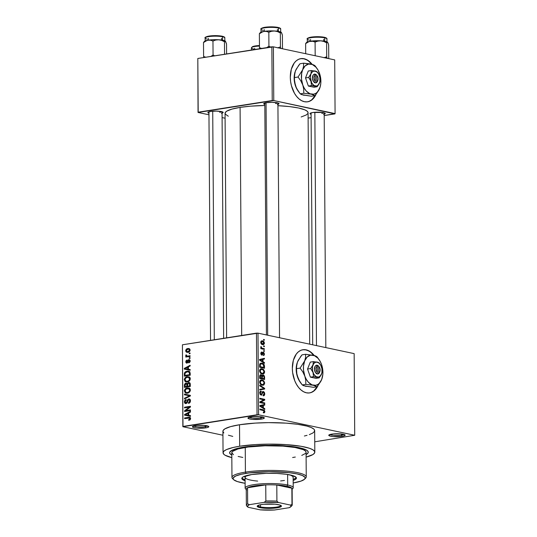 <?xml version="1.0" encoding="UTF-8"?>
<svg xmlns="http://www.w3.org/2000/svg" width="537" height="537" viewBox="0 0 537 537"><rect width="100%" height="100%" fill="white"/><g stroke="black" fill="none" stroke-linecap="round" stroke-linejoin="round"><path stroke-width="0.81" d="M205.127 426.64A7.102 1.289 179.6 0 0 207.537 425.908A7.102 1.289 -0.4 0 1 205.127 426.64L205.121 425.479L205.127 426.64A7.102 1.289 -0.4 0 1 193.669 426.009A7.102 1.289 179.6 0 0 205.127 426.64L205.832 427.861L205.127 426.64M195.381 425.64A8.196 1.49 -0.4 0 1 208.658 426.418A8.196 1.49 -0.4 0 1 205.832 427.861L207.853 427.398L208.759 426.546L204.436 425.411L196.717 425.465L192.454 426.667L193.401 427.512L196.777 428.096L205.832 427.861A8.196 1.49 -0.4 0 1 196.455 428.063A8.196 1.49 -0.4 0 1 192.555 426.532A8.196 1.49 -0.4 0 1 195.381 425.64M260.66 417.9A7.102 1.289 179.6 0 0 263.063 417.168A7.102 1.289 -0.4 0 1 260.66 417.9L260.653 416.739L260.66 417.9A7.102 1.289 -0.4 0 1 249.202 417.262A7.102 1.289 179.6 0 0 260.66 417.9L261.365 419.122L260.66 417.9M250.913 416.9A8.196 1.49 -0.4 0 1 264.191 417.679A8.196 1.49 -0.4 0 1 261.365 419.122L263.378 418.659L264.291 417.806L259.968 416.665L252.242 416.725L247.98 417.927L248.933 418.766L252.309 419.357L261.365 419.122A8.196 1.49 -0.4 0 1 251.981 419.323A8.196 1.49 -0.4 0 1 248.087 417.793A8.196 1.49 -0.4 0 1 250.913 416.9M341.485 435.111A7.102 1.289 179.6 0 0 343.888 434.379A7.102 1.289 -0.4 0 1 341.485 435.111L341.472 433.95L341.485 435.111A7.102 1.289 -0.4 0 1 330.02 434.473A7.102 1.289 179.6 0 0 341.485 435.111L342.19 436.333L341.485 435.111M331.738 434.111A8.196 1.49 -0.4 0 1 345.009 434.889A8.196 1.49 -0.4 0 1 342.19 436.333L344.814 435.594L345.11 435.017L340.794 433.876L333.068 433.936L328.805 435.138L329.752 435.977L333.128 436.568L342.19 436.333A8.196 1.49 -0.4 0 1 332.806 436.534A8.196 1.49 -0.4 0 1 328.906 435.004A8.196 1.49 -0.4 0 1 331.738 434.111M309.097 61.56L311.661 64.239A21.849 13.68 81.1 0 0 300.666 58.667M290.302 77.254A21.849 13.68 -98.9 0 1 300.841 58.634A21.849 13.68 -98.9 0 1 312.138 64.359L309.433 61.507L306.808 59.728L304.09 58.734L301.371 58.567L298.767 59.238L296.37 60.708L294.276 62.93L291.309 69.253L290.302 77.254L290.598 81.496L291.423 85.698L294.491 93.31L296.619 96.432L299.042 98.929L301.666 100.708L304.392 101.701L307.104 101.869L309.708 101.204L312.104 99.728L314.199 97.506L315.944 94.552A21.849 13.68 -98.9 0 1 307.634 101.802A21.849 13.68 -98.9 0 1 290.302 77.254M311.131 352.661L313.695 355.34A21.849 13.68 81.1 0 0 302.7 349.762L305.781 349.889L308.507 350.883M292.336 368.348A21.849 13.68 -98.9 0 1 302.875 349.735A21.849 13.68 -98.9 0 1 314.172 355.46L311.467 352.608L308.842 350.829L306.124 349.835L303.405 349.668L300.801 350.332L298.404 351.809L296.31 354.031L293.336 360.354L292.336 368.348L292.631 372.597L294.766 380.787L296.525 384.411L298.653 387.533L301.076 390.03L303.7 391.809L306.419 392.802L309.137 392.97L311.742 392.305L314.138 390.829L316.233 388.607L317.971 385.653A21.849 13.68 -98.9 0 1 309.668 392.903A21.849 13.68 -98.9 0 1 292.336 368.348M321.804 113.381A6.551 1.195 179.6 0 0 323.972 112.743A6.551 1.195 -0.4 0 1 321.804 113.381M323.563 114.401L325.234 113.367L322.455 112.448L312.756 112.522A7.646 1.389 -0.4 0 1 325.14 113.253A7.646 1.389 -0.4 0 1 324.187 114.233M219.673 112.32A6.551 1.195 179.6 0 0 221.841 111.683A6.551 1.195 -0.4 0 1 219.673 112.32M221.432 113.341L223.11 112.314L221.392 111.575L216.216 111.112L210.625 111.468A7.646 1.389 -0.4 0 1 223.016 112.193A7.646 1.389 -0.4 0 1 222.056 113.173M275.541 103.527A6.551 1.195 179.6 0 0 277.71 102.889A6.551 1.195 -0.4 0 1 275.541 103.527M277.3 104.547L278.972 103.513L277.253 102.782L272.084 102.319L266.486 102.674A7.646 1.389 -0.4 0 1 278.878 103.399A7.646 1.389 -0.4 0 1 277.924 104.379M263.331 344.694L264.392 343.143L263.996 341.787L262.506 340.841L261.083 341.196L260.767 342.841L261.774 344.351L263.633 344.606L264.358 343.606L264.392 343.143L263.875 343.224L264.392 343.143C264.15 341.693 263.526 340.928 262.506 340.841L261.801 340.8L260.72 342.364C260.955 343.794 261.573 344.559 262.573 344.653L263.325 344.7M243.852 447.126A39.329 7.156 -0.4 0 1 307.573 450.879A39.329 7.156 -0.4 0 1 306.09 454.564L308.09 452.879L308.057 451.476L306.52 450.107L301.539 448.247L287.322 446.019L268.762 445.314L250.242 446.301L236.139 448.744L232.534 450.006L229.782 452.067L229.816 453.47L231.809 455.081A39.329 7.156 -0.4 0 1 230.279 451.416A39.329 7.156 -0.4 0 1 243.852 447.126M309.346 434.614L312.749 433.077L314.467 431.459L314.427 429.822L313.742 429.016L311.098 427.472L306.822 426.063L297.733 424.317L286.154 423.143L268.581 422.639L255.27 423.102L239.522 424.754A45.88 8.35 179.6 0 0 222.902 431.305L223.056 452.792A45.88 8.35 -0.4 0 1 239.67 446.24L239.522 424.754L230.521 426.64L224.822 428.895L223.103 430.513L222.902 431.332L223.828 432.956M314.816 452.147A45.88 8.35 -0.4 0 1 306.11 457.115L312.896 454.564L314.615 452.946L314.575 451.308L312.782 449.717L309.305 448.227L301.23 446.321L286.302 444.629L268.735 444.126L255.424 444.582L239.67 446.24A45.88 8.35 -0.4 0 1 288.436 444.784A45.88 8.35 -0.4 0 1 314.816 452.147L314.669 430.667A45.88 8.35 179.6 0 0 288.282 423.297A45.88 8.35 179.6 0 0 239.522 424.754L239.67 446.24L233.34 447.442L226.466 449.597L223.895 451.181L223.056 452.819L223.976 454.436L225.09 455.222L231.83 457.631A45.88 8.35 -0.4 0 1 223.056 452.792M228.285 116.214L225.272 114.086L225.238 112.602L226.789 111.139L231.95 109.098L240.086 107.393A41.51 7.552 179.6 0 1 264.822 105.5L250.511 106.178L240.086 107.393L241.684 335.464L240.086 107.393A41.51 7.552 179.6 0 0 225.057 113.32L226.621 337.833M222.929 435.245L182.849 426.707L182.426 344.794L182.996 426.432L257.035 414.772L256.464 333.135L182.426 344.794L258.002 333.155L354.151 353.628L354.722 435.265L258.572 414.792L258.002 333.155L354.151 353.628L354.722 435.265L314.742 441.817L354.722 435.265L258.572 414.792L258.002 333.155L256.464 333.135L257.035 414.772L258.572 414.792L182.849 426.707L182.426 344.794L182.849 426.707L222.929 435.245M264.372 348.748L261.808 348.07L260.942 346.553L260.774 347.332L261.391 348.11L260.821 347.989L260.828 348.674L264.379 349.426L264.372 348.748L262.526 349.037L264.372 348.748L261.808 348.07L260.942 346.553L260.754 347.164L261.391 348.11L260.821 347.989L260.828 348.674L264.379 349.426L264.372 348.748M263.311 352.225L262.7 352.319L263.311 352.225L261.741 354.427L261.069 354.534L261.741 354.427L261.304 353.453L260.801 353.534L261.868 352.695L261.801 352.003L260.801 353.366L261.821 355.125L262.895 353.668L262.177 353.776L262.895 353.668L263.09 353.037L262.318 353.158L263.405 352.93L263.962 353.964L263.345 355.548L264.473 354.125L263.754 352.413L262.653 352.359L261.741 354.427L261.304 353.453L261.801 352.003L261.405 352.044L260.814 353.682L261.425 354.944L262.231 355.091L263.486 352.95L263.962 354.071L263.345 355.548L263.969 355.4L264.473 354.125L263.949 354.205L264.473 354.125L262.969 352.212M264.493 366.274L264.17 364.683L262.855 363.442L260.962 363.106L259.861 363.844L259.633 367.234L264.506 368.275L264.493 366.274L263.922 366.362L264.493 366.274C264.224 364.314 263.399 363.274 262.009 363.16L260.989 363.106L259.7 364.261L259.633 367.234L264.506 368.275L264.493 366.274M263.123 375.001L261.485 375.752L261.935 375.678L260.908 374.725L260.25 374.826L260.908 374.725L259.693 376.343L259.707 378.464L264.587 379.505L264.493 376.518L263.942 375.45L262.774 374.967L261.935 375.678L261.344 374.913L260.425 374.745L259.754 375.611L259.707 378.464L264.587 379.505L264.573 377.39L264.003 377.477L264.573 377.39C264.519 376.007 264.043 375.209 263.123 375.001L262.667 374.98M264.647 388.358L259.754 385.17L259.76 385.888L264.083 388.613L259.787 389.305L259.787 390.016L264.654 389.023L264.647 388.358L263.855 388.486L264.647 388.358L259.754 385.17L259.76 385.888L264.083 388.613L259.787 389.305L259.787 390.016L264.654 389.023L264.647 388.358M264.748 402.945L260.848 402.112L264.728 400.065L264.721 399.327L259.848 398.293L259.854 398.971L263.761 399.803L259.874 401.857L259.874 402.589L264.754 403.623L264.748 402.945L262.908 403.233L264.748 402.945L260.848 402.112L264.728 400.065L264.721 399.327L259.848 398.293L259.854 398.971L263.761 399.803L259.874 401.857L259.874 402.589L264.754 403.623L264.748 402.945M264.533 412.631L264.862 411.423L264.305 410.208L259.921 409.033L259.928 409.718L264.076 410.798L264.244 411.819L263.298 412.087L263.365 412.785L264.533 412.631L263.439 412.805L264.533 412.631L264.875 411.631L263.231 409.738L259.921 409.033L259.928 409.718L263.929 410.664L264.305 411.476L263.298 412.087L263.365 412.785L264.083 412.825M264.788 408.67L263.331 407.771L263.311 405.401L264.761 405.12L264.761 404.408L259.895 405.549L259.901 406.267L264.795 409.389L264.788 408.67L263.889 408.811L264.788 408.67L263.331 407.771L263.311 405.401L264.761 405.12L264.761 404.408L259.895 405.549L259.901 406.267L264.795 409.389L264.788 408.67M263.318 391.426L262.163 392.211L261.606 394.353L260.257 394.594L261.11 394.46L260.317 393.01L259.754 393.104L261.257 391.862L261.19 391.164L260.378 391.292L261.19 391.164C260.304 391.023 259.821 391.601 259.747 392.916L261.096 395.145L263.331 392.111L264.177 393.675L263.049 395.071L263.117 395.769C264.11 395.95 264.654 395.313 264.748 393.856L264.345 392.218L262.969 391.406L262.251 391.997L261.64 394.312L260.787 394.312L260.344 392.601L261.257 391.862L261.19 391.164L260.64 391.178L259.794 392.292L260.136 394.427L261.573 395.131L262.801 392.312L263.419 392.131L264.177 393.843L263.855 394.802L263.049 395.071L263.117 395.769L264.271 395.44L264.748 393.856L264.17 393.95L264.748 393.856L262.942 391.406M263.922 384.928L264.66 382.834L263.365 380.491L260.861 380.008L259.908 380.887L259.673 382.23L260.579 384.364L262.043 385.197L263.539 385.157L262.116 385.217L263.922 384.928L264.674 383.129L263.915 381.015L261.197 379.921L259.673 382.062C260.009 384.042 260.875 385.103 262.257 385.251L263.922 384.928M263.842 373.698L264.486 372.752L264.546 371.302L263.284 369.261L260.781 368.778L259.827 369.657L259.593 370.832L260.505 373.134L261.962 373.967L263.459 373.927L262.036 373.987L263.842 373.698L264.593 371.899L263.835 369.785L261.116 368.691L259.593 370.832C259.935 372.812 260.794 373.873 262.177 374.021L263.842 373.698M264.466 362.576L263.009 361.676L262.989 359.313L264.446 359.031L264.439 358.313L259.572 359.461L259.579 360.179L264.473 363.294L264.466 362.576L263.566 362.717L264.466 362.576L263.009 361.676L262.989 359.313L264.446 359.031L264.439 358.313L259.572 359.461L259.579 360.179L264.473 363.294L264.466 362.576M264.385 350.695L263.687 350.547L263.694 351.232L264.392 351.379L264.385 350.695L263.687 350.809L264.385 350.695L263.687 350.547L263.694 351.232L264.392 351.379L264.385 350.695M264.352 346.009L263.654 345.862L263.66 346.546L264.358 346.694L264.352 346.009L263.654 345.862L263.66 346.546L264.358 346.694L264.352 346.009M264.305 339.565L263.613 339.418L263.613 340.102L264.311 340.25L264.305 339.565L263.613 339.418L263.613 340.102L264.311 340.25L264.305 339.565M189.219 353.104L190.058 352.977L190.064 353.655L189.225 353.789L189.219 353.104L189.225 353.789L190.064 353.655L190.058 352.977L189.219 353.104L190.064 353.286L189.219 353.104M186.983 356.065L189.178 356.534L186.983 356.065L186.554 354.991L185.936 354.897L186.547 355.024L185.936 354.897L185.715 355.581L186.54 355.756L185.715 355.581L186.48 356.273L188.326 356.669L185.795 356.38L187.641 356.776L185.795 356.38L185.802 357.065L190.085 356.393L190.078 355.709L187.856 356.058L189.709 356.454L187.856 356.058L190.078 355.709L190.085 356.393L185.802 357.065L185.795 356.38L186.48 356.273L185.735 355.742L185.936 354.897L186.554 354.991L186.769 355.997L189.742 356.655M189.252 357.796L190.091 357.662L190.098 358.347L189.259 358.474L189.252 357.796L189.259 358.474L190.098 358.347L190.091 357.662L189.252 357.796M186.896 362.468L187.775 362.656L186.896 362.468L186.373 361.663L186.97 360.012L185.755 361.784L186.386 361.918L185.755 361.784L186.99 363.133L188.91 360.293L190.192 361.24L189.581 361.106L188.749 362.274L189.668 362.468L188.749 362.274L188.829 362.945L190.192 361.059L188.796 359.622L189.326 359.642L190.098 360.408L190.152 361.569L188.829 362.945L188.749 362.274L189.568 361.32L189.185 360.314L188.521 360.528L187.89 362.488L186.99 363.133L185.943 362.643L185.936 360.864L186.97 360.012L186.373 361.663L186.997 362.435L187.89 360.166L188.796 359.622L186.755 362.462L187.762 362.676M188.413 369.228L190.179 369.543L190.179 370.262L184.278 369.107L184.272 368.389L190.145 365.281L190.152 365.992L188.4 366.865L188.413 369.228L188.4 366.865L190.152 365.992L190.145 365.281L184.272 368.389L184.278 369.107L190.179 370.262L190.179 369.543L188.413 369.228M190.32 378.84L189.776 380.525L188.44 381.626L186.359 381.995L185.151 381.585L184.292 379.458L185.849 377.162L188.91 376.779L189.93 377.524L190.32 378.84L189.407 377.021L187.285 376.679C185.648 376.82 184.647 377.853 184.278 379.787L185.963 381.941L187.393 381.941L189.407 380.948L190.32 378.84M190.393 390.07L189.856 391.755L188.521 392.856L186.433 393.225L185.225 392.816L184.372 390.688L184.903 389.305L185.93 388.392L188.99 388.009L190.011 388.754L190.393 390.07L189.48 388.251L187.359 387.909C185.728 388.05 184.728 389.083 184.352 391.017L186.044 393.171L187.473 393.171L189.487 392.178L190.393 390.07M190.595 418.571L190.111 419.78L188.769 420.337L188.688 419.666L189.836 419.014L189.635 418.054L184.621 418.645L184.621 417.961L188.943 417.289L190.192 417.531L190.595 418.571L189.715 417.316L184.621 417.961L184.621 418.645L189.454 417.981L189.903 418.645L188.688 419.666L188.769 420.337L190.185 419.706L190.595 418.571M188.735 415.323L190.501 415.631L190.501 416.35L184.6 415.195L184.594 414.477L190.467 411.369L190.474 412.087L188.715 412.953L188.735 415.323L188.715 412.953L190.474 412.087L190.467 411.369L184.594 414.477L184.6 415.195L190.501 416.35L190.501 415.631L188.735 415.323M185.742 410.644L190.46 409.906L190.46 410.59L184.574 411.517L184.567 410.785L189.272 407.16L184.547 407.905L184.547 407.221L190.434 406.294L190.44 407.026L185.742 410.644L190.44 407.026L190.434 406.294L184.547 407.221L184.547 407.905L189.272 407.16L184.567 410.785L184.574 411.517L190.46 410.59L190.46 409.906L185.742 410.644L187.594 411.04L185.742 410.644M186.071 402.871L186.99 403.065L186.071 402.871L185.117 401.736L186.258 400.206L186.171 399.535C185.104 399.743 184.52 400.521 184.433 401.871L185.137 402.018L184.433 401.871C184.52 403.099 185.064 403.663 186.057 403.562L188.762 399.615L190.467 400.985L189.783 400.844L188.42 402.696L189.521 402.931L188.42 402.696L188.5 403.368C189.695 403.153 190.353 402.294 190.474 400.79C190.387 399.461 189.816 398.843 188.749 398.931L189.984 399.32L190.474 400.79L190.152 402.193L188.87 403.274L188.5 403.368L188.42 402.696L189.762 401.179L189.36 399.736L188.205 399.917L187.238 402.743L186.057 403.562L185.158 403.421L184.54 402.636L184.708 400.615L186.171 399.535L186.258 400.206L185.346 400.81L185.131 401.985L185.54 402.777L186.386 402.777L187.588 399.696L188.749 398.931L187.353 400.193L186.668 402.562L185.762 402.871L186.936 403.119M184.453 394.104L190.353 395.319L190.36 395.991L184.486 398.944L184.48 398.232L189.668 395.803L184.46 394.816L184.453 394.104L184.46 394.816L189.668 395.803L184.48 398.232L184.486 398.944L190.36 395.991L190.353 395.319L184.453 394.104M188.534 382.539L190.125 383.311L190.293 386.465L184.406 387.399L184.46 384.512L185.278 383.371L186.386 383.17L187.098 383.7L188.534 382.539L187.098 383.7L185.856 383.156L184.392 385.271L184.406 387.399L190.293 386.465L190.279 384.351C190.226 382.982 189.642 382.384 188.534 382.539L189.199 382.552M187.205 371.121L188.789 371.154L189.816 371.772L190.219 375.235L184.325 376.168L184.607 372.671L185.607 371.664L187.205 371.121L184.413 373.155L184.325 376.168L190.219 375.235L190.205 373.235L188.648 371.121L187.205 371.121L189.709 371.651L187.205 371.121M187.843 348.533L189.642 348.882L190.004 350.795L188.655 352.144L186.748 352.306L185.896 351.648L185.728 350.305L186.42 349.144L187.843 348.533C186.654 348.62 185.936 349.372 185.681 350.782L186.869 352.339L187.91 352.332C189.118 352.259 189.85 351.507 190.118 350.084L188.93 348.526L187.843 348.533L189.689 348.929L187.843 348.533M334.705 59.896L335.081 113.602L273.769 100.547L273.393 46.833L334.705 59.896L273.393 46.833L197.817 58.473L198.193 112.186L272.232 100.526L271.856 46.82L273.393 46.833L273.769 100.547L334.94 113.884L324.2 115.576L335.081 113.602L334.705 59.896M225.09 118.221L222.09 117.583L225.09 118.221M208.96 114.79L198.046 112.461L197.817 58.473L271.856 46.82L272.232 100.526L273.769 100.547L198.046 112.461L197.817 58.473L198.046 112.461L208.96 114.79M308.11 118.106L311.104 117.637L308.11 118.106M266.486 102.674L263.754 103.634L264.815 104.473A7.646 1.389 -0.4 0 1 263.848 103.507A7.646 1.389 -0.4 0 1 266.486 102.674M210.625 111.468L207.886 112.428L208.953 113.267A7.646 1.389 -0.4 0 1 207.987 112.3A7.646 1.389 -0.4 0 1 210.625 111.468M312.756 112.522L310.017 113.482L311.084 114.327A7.646 1.389 -0.4 0 1 310.111 113.354A7.646 1.389 -0.4 0 1 312.756 112.522M301.183 116.965L306.345 114.925L307.896 113.461M308.077 112.716L307.245 111.253L304.848 109.85L298.538 107.997L289.477 106.581L277.938 105.695A41.51 7.552 179.6 0 1 308.077 112.743L309.695 344.163M228.42 435.225L232.769 436.4M304.378 436.01L307.043 435.332M189.917 419.927L188.688 419.666L189.917 419.927M190.588 418.793L189.903 418.645L190.588 418.793M190.561 418.216L189.454 417.981L190.561 418.216M186.467 418.357L184.621 417.961L186.467 418.357M190.132 418.122L190.528 418.061L190.132 418.122M190.346 417.699L188.615 417.33L190.346 417.699M187.386 415.739L187.379 415.155L187.386 415.739M185.339 414.638L184.594 414.477L185.339 414.638M189.111 415.423L187.997 415.282L189.111 415.423M188.044 415.195L185.211 414.692L187.997 415.282L185.211 414.692L188.031 413.295L188.722 413.443L188.031 413.295L188.044 415.195L190.501 415.719L188.044 415.195L188.031 413.295L185.211 414.692L188.044 415.195M186.54 411.208L184.567 410.785L186.54 411.208M190.051 407.328L189.272 407.16L190.051 407.328M186.393 407.61L184.547 407.221L186.393 407.61M188.762 399.615L190.333 399.884M185.487 403.549L186.057 403.562M187.272 402.69L186.668 402.562L187.272 402.69M187.648 401.548L187.057 401.421L187.648 401.548M187.97 400.32L187.353 400.193L187.97 400.32M189.292 398.937L188.749 398.931M185.473 398.447L184.48 398.232L185.473 398.447M189.554 396.393L188.742 396.219L189.554 396.393M190.36 395.95L189.668 395.803L190.36 395.95M187.245 395.36L187.238 394.695L190.36 395.339L187.238 394.695L187.245 395.36M187.695 393.131L187.413 392.735M185.057 391.164L184.352 391.017L186.279 392.493L185.043 390.902L186.017 389.097L187.353 388.593L188.46 388.593L189.709 390.184L190.387 390.325L189.709 390.184C189.433 391.621 188.688 392.386 187.473 392.487L188.715 392.748L187.473 392.487L188.937 391.849L189.588 390.902L189.648 389.701L188.87 388.734L186.017 389.097L185.057 391.158M189.212 388.754L189.843 388.56M189.675 388.399L187.359 387.909L189.675 388.399M189.897 388.546L189.138 388.781M187.299 392.487L187.809 393.238M189.46 389.359L189.796 389.258M185.077 385.418L184.392 385.271L185.077 385.418M186.782 383.358L185.856 383.156L186.782 383.358M186.359 383.17L185.856 383.156M187.695 383.827L187.098 383.7L187.695 383.827M185.956 383.827L185.164 384.472L185.09 386.606L186.849 386.325L186.836 385.042L187.527 385.19L186.836 385.042L186.775 384.338L187.541 384.499L186.218 383.814L186.775 384.338L186.849 386.325L188.695 386.721L186.849 386.325L185.09 386.606L186.936 386.996L185.09 386.606L185.077 385.412L185.956 383.827L187.594 384.103M188.547 383.223L187.621 384.009L187.534 386.217L189.601 385.895L189.595 384.445L190.279 384.593L189.595 384.445L189.514 383.747L190.259 383.908L188.836 383.21L189.514 383.747L189.601 385.895L190.293 386.043L187.534 386.217L189.386 386.613L187.534 386.217L187.527 384.868L188.547 383.223L190.185 383.485M187.614 381.901L187.332 381.505M184.983 379.934L184.278 379.787L184.983 379.934M189.131 377.524L189.769 377.33M189.601 377.169L187.285 376.679L189.601 377.169M189.816 377.316L189.058 377.551M187.198 381.283L188.856 380.619L189.628 378.954L190.306 379.095L189.628 378.954L189.266 377.88L188.433 377.377L186.93 377.43L185.56 378.182L184.963 379.672L185.943 377.867L187.272 377.363L188.386 377.363L189.628 378.954C189.353 380.391 188.608 381.156 187.4 381.257L186.178 381.257L184.963 379.672L185.104 380.397L185.829 381.149L187.198 381.283L187.728 382.008M189.38 378.129L189.722 378.028M185.003 374.396L184.312 374.249L185.003 374.396M190.017 372.134L186.91 371.859L185.077 373.289L184.413 373.155L185.077 373.296L185.003 374.161L185.111 373.168L187.205 371.805L190.024 372.141L188.641 371.852L189.514 373.437L190.205 373.577L189.514 373.437L189.521 374.665L185.01 375.376L186.856 375.766L185.01 375.376L185.003 374.161L185.01 375.376L190.212 374.813L189.521 374.665L189.42 372.631L188.641 371.852M189.084 371.933L188.729 372.081M187.064 369.651L187.057 369.06L187.064 369.651M185.017 368.543L184.272 368.389L185.017 368.543M188.789 369.328L187.675 369.194L188.789 369.328M187.722 369.107L184.889 368.597L187.675 369.194L184.889 368.597L187.708 367.201L188.4 367.348L187.708 367.201L187.722 369.107L190.179 369.631L187.722 369.107L187.708 367.201L184.889 368.597L187.722 369.107M188.91 360.293L190.132 360.508M186.574 363.133L186.99 363.133M187.957 362.341L187.252 362.193L187.957 362.341M188.218 361.529L187.487 361.367L188.218 361.529M189.286 359.629L188.796 359.622M189.266 356.87L188.5 356.172M186.312 350.916L185.681 350.782L186.312 350.916M188.521 351.836L188.682 352.245M187.903 351.654L187.084 351.654L186.292 350.701L187.89 349.211L188.695 349.204L190.111 350.285L189.507 350.158L187.903 351.654L189.118 351.91L187.903 351.654L189.152 351.064L189.4 349.708L188.406 349.171L186.869 349.594L186.399 351.158L187.903 351.654M263.305 412.201L263.842 412.114L263.298 412.087M261.391 410.026L263.231 409.738L261.391 410.026M264.278 411.725L264.875 411.631L264.278 411.725M261.398 405.2L261.398 405.65L264.761 405.12L259.948 405.952L261.398 405.65L261.398 405.2M262.465 407.905L263.331 407.771L262.465 407.905M260.405 405.965L262.741 405.516L259.901 405.959L262.741 405.516L262.754 407.415L260.405 405.965L262.741 405.516L262.754 407.415L261.915 407.549L262.754 407.415L261.331 406.475L260.445 406.616L261.331 406.475L259.901 406.046L260.74 405.918M262.882 399.615L264.721 399.327L262.882 399.615M262.66 400.387L264.728 400.065L262.66 400.387M259.874 402.26L260.848 402.112L259.874 402.26M263.117 395.769L263.627 395.782M262.157 392.252L263.331 392.111M261.096 395.145L261.459 395.158M261.19 391.164L260.74 391.158M259.854 392.044L261.257 391.862M261.606 394.353L261.11 394.46M261.284 389.057L261.284 389.553L264.654 389.023L259.787 389.862L261.284 389.553L261.284 389.057M261.734 388.983L264.083 388.613L261.734 388.983M260.445 380.236L262.157 379.961L260.445 380.236M263.224 381.122L263.915 381.015L263.224 381.122M264.097 383.223L264.674 383.129L264.097 383.223M261.049 380.699L262.794 380.861L263.902 382.035L263.929 383.881L262.882 384.613L261.271 384.177L260.291 382.693L260.593 381.035L262.15 380.646C263.19 380.74 263.842 381.532 264.103 383.015L262.976 384.606L261.049 384.761L262.257 384.566C261.183 384.492 260.512 383.7 260.244 382.176L259.68 382.27L260.244 382.176L261.049 380.699L259.915 380.874L261.378 380.612L259.935 380.84M260.908 374.725L260.566 374.712M261.734 378.216L259.707 377.994L260.27 377.907L260.264 376.712L259.7 376.806L260.264 376.712L260.989 375.423L261.673 376.202L261.734 378.216L259.888 378.504L261.734 378.216L260.27 377.907L260.646 375.437L261.566 375.893L261.734 378.216M264.009 378.699L260.458 378.625L262.298 378.337L262.291 376.987L261.72 377.075L262.291 376.987L263.13 375.685L263.935 376.531L264.009 378.699L262.17 378.988L264.009 378.699L262.298 378.337L262.365 376.162L262.949 375.665L263.909 376.437L264.009 378.699M261.559 375.88L263.13 375.685M260.364 369.006L262.083 368.731L260.364 369.006M263.143 369.892L263.835 369.785L263.143 369.892M260.969 369.469L263.029 369.812L264.023 371.658L262.902 373.376L260.975 373.53L262.177 373.336L260.599 372.369L260.223 370.423L260.888 369.503L262.069 369.416C263.11 369.51 263.761 370.302 264.023 371.785L264.593 371.899L264.016 371.993L263.385 373.188L262.177 373.336C261.11 373.262 260.432 372.47 260.163 370.946L259.599 371.04L260.163 370.946L260.969 369.469L259.834 369.651L261.297 369.382L259.854 369.61M260.19 363.448L262.009 363.16L260.19 363.448M260.156 365.214L260.405 365.67M263.935 367.469L259.626 366.764L260.197 366.677L260.19 365.462L259.619 365.556L260.19 365.462L260.277 364.509L259.646 364.61L261.157 363.791L263.204 364.368L263.935 367.469L262.09 367.758L263.935 367.469L260.197 366.677L260.277 364.509L261.311 363.777L263.056 364.267L263.848 365.408L263.935 367.469M261.076 359.105L261.076 359.562L264.446 359.031L259.626 359.864L261.076 359.562L261.076 359.105M262.15 361.81L263.009 361.676L262.15 361.81M260.083 359.877L262.418 359.421L259.579 359.871L262.418 359.421L262.432 361.327L260.083 359.877L262.418 359.421L262.432 361.327L261.593 361.461L262.432 361.327L261.009 360.387L260.13 360.522L261.009 360.387L259.579 359.951L260.418 359.83M260.841 352.843L261.868 352.695M260.828 348.198L261.808 348.07L260.828 348.224M260.774 346.962L261.445 346.855L260.774 346.962M260.801 347.426L261.391 347.332L260.801 347.426M260.828 348.62L262.533 348.352L260.828 348.62M261.244 341.042L262.506 340.841L261.244 341.042M262.566 343.975L261.23 342.485L260.727 342.566L262.546 341.532L263.889 343.015L261.485 344.143L262.566 343.975L261.271 342.821L261.908 341.505L263.385 341.928L263.882 343.183L263.412 343.928L261.62 344.251M260.821 341.673L262.546 341.532M309.5 392.923A21.849 13.68 81.1 0 0 317.152 386.68L313.803 390.882L311.406 392.352M307.466 101.829A21.849 13.68 81.1 0 0 315.118 95.579L311.769 99.781L309.372 101.258M306.473 59.782L303.754 58.788L300.673 58.667M241.959 477.903A27.313 4.967 179.6 0 0 245.094 479.702L245.08 479.702M245.1 480.776A27.313 4.967 -0.4 0 1 241.804 478.44A27.313 4.967 -0.4 0 1 251.699 474.54L266.318 473.325L276.924 473.439L286.349 474.278L293.142 475.728L296.283 477.561L296.303 478.534L295.283 479.494L293.162 480.44A27.313 4.967 -0.4 0 0 296.424 478.058A27.313 4.967 -0.4 0 0 280.723 473.674A27.313 4.967 -0.4 0 0 251.699 474.54L242.946 477.004L241.925 477.97L241.945 478.944L245.1 480.776M304.553 479.219L305.613 478.172A37.14 6.759 179.6 0 0 287.946 471.224A37.14 6.759 179.6 0 0 245.416 472.13L246.121 473.352A36.053 6.558 -0.4 0 1 287.402 472.473A36.053 6.558 -0.4 0 1 304.553 479.219A36.053 6.558 -0.4 0 1 293.182 482.971L300.982 481.098L304.499 479.259L305.164 477.977L304.976 477.339L302.358 475.487L296.88 473.882L289.007 472.647L268.956 471.694L248.953 472.949L241.147 474.299L235.75 475.99L233.226 477.876L233.253 479.165L233.79 479.796L237.401 481.582L245.114 483.307A36.053 6.558 -0.4 0 1 233.696 479.709A36.053 6.558 -0.4 0 1 246.121 473.352L245.416 472.13A37.14 6.759 -0.4 0 1 284.892 470.956A37.14 6.759 -0.4 0 1 306.251 476.916A37.14 6.759 -0.4 0 1 304.969 478.695M306.251 476.916L306.077 452.208A37.14 6.759 179.6 0 0 284.717 446.247A37.14 6.759 179.6 0 0 245.248 447.428L245.416 472.13L245.248 447.428A37.14 6.759 179.6 0 0 231.796 452.731L231.964 477.433A37.14 6.759 -0.4 0 1 245.416 472.13A37.14 6.759 179.6 0 0 232.615 478.682L233.696 479.709M245.939 446.824L245.939 447.321L245.939 446.824M284.435 480.44A24.031 4.37 -0.4 0 1 280.603 480.937M257.666 481.098A24.031 4.37 -0.4 0 1 245.073 477.346A24.031 4.37 -0.4 0 1 247.879 475.272L246.08 476.084L245.181 476.93L245.201 477.782M290.302 474.97A24.031 4.37 -0.4 0 1 293.142 477.01M233.273 479.192A37.14 6.759 -0.4 0 1 231.964 477.433M292.625 457.517L295.316 457.047M301.767 455.41L305.392 453.51M305.915 452.852L306.077 452.188L305.331 450.879L303.183 449.623L295.082 447.496L282.999 446.119L265.13 445.777L248.161 447.006L237.965 448.952L232.474 451.429L231.796 452.751L233.441 454.698M238.146 456.457L242.791 457.443M293.249 479.333L295.276 478.42M290.255 474.956L293.014 476.567L293.034 477.427M293.155 479.366A27.313 4.967 179.6 0 0 296.263 477.521M253.672 49.001A9.834 1.786 -0.4 0 1 251.504 47.625A9.834 1.786 -0.4 0 1 259.458 46.061A9.834 1.786 179.6 0 0 251.41 47.88L252.746 46.524L259.452 45.524M258.539 45.585L259.452 45.538A9.176 1.671 179.6 0 0 252.061 47.229M252.101 47.068L253.128 46.437M254.122 46.162L256.881 45.726M214.31 339.773L212.719 111.226L214.31 339.773M314.843 112.287L316.474 345.606L314.843 112.287M266.05 102.748L267.674 335.216L266.05 102.748M260.472 506.928A11.472 2.088 179.6 0 0 273.393 507.458A11.472 2.088 179.6 0 0 280.77 505.377A11.472 2.088 -0.4 0 1 280.777 505.451A11.472 2.088 -0.4 0 1 273.199 507.472A11.472 2.088 -0.4 0 1 260.472 506.928L260.458 504.733L260.472 506.928A11.472 2.088 -0.4 0 1 257.834 505.612A11.472 2.088 -0.4 0 1 257.841 505.539A11.472 2.088 179.6 0 0 260.472 506.928L259.968 507.646L260.472 506.928M278.649 504.706A12.123 2.208 -0.4 0 1 281.22 505.686A12.123 2.208 -0.4 0 1 274.467 508.143A12.123 2.208 -0.4 0 1 259.968 507.646L257.72 506.908L257.236 506.055L259.901 504.847L263.546 504.277L274.978 504.189L279.978 505.055L281.375 505.874L280.032 507.136L272.883 508.264L265.842 508.317L259.968 507.646A12.123 2.208 -0.4 0 1 257.391 505.854A12.123 2.208 -0.4 0 1 266.271 504.062A12.123 2.208 -0.4 0 1 278.649 504.706M246.51 489.771A22.943 4.175 -0.4 0 1 247.55 487.757A22.943 4.175 -0.4 0 1 265.748 484.891A22.943 4.175 -0.4 0 1 276.797 485.005A22.943 4.175 -0.4 0 1 286.859 486.213L287.691 485.005A24.031 4.37 179.6 0 0 258.955 484.032A24.031 4.37 179.6 0 0 245.57 488.892L246.651 489.919M246.248 489.382A24.031 4.37 -0.4 0 1 245.147 488.086A24.031 4.37 -0.4 0 1 261.022 483.857A24.031 4.37 -0.4 0 1 287.691 485.005L287.617 474.473L287.691 485.005A24.031 4.37 -0.4 0 1 293.215 487.75A24.031 4.37 -0.4 0 1 292.135 489.059A24.031 4.37 179.6 0 0 292.806 488.563A24.031 4.37 179.6 0 0 287.691 485.005L286.859 486.213L276.797 485.005L291.873 488.214L290.128 487.146L286.859 486.213A22.943 4.175 -0.4 0 1 291.873 488.214A22.943 4.175 -0.4 0 1 291.88 489.455M247.55 487.757L265.748 484.891L254.558 485.878L247.55 487.757L265.748 484.891L265.862 501.001L264.103 502.35L249.437 504.666L247.658 503.867L247.55 487.757A22.943 4.175 179.6 0 0 246.248 489.153L246.362 505.263A22.943 4.175 -0.4 0 1 247.658 503.867L247.55 487.757M276.797 485.005L291.873 488.214L291.98 504.324L290.53 505.089L278.381 502.504L276.911 501.115L276.797 485.005A22.943 4.175 179.6 0 0 265.748 484.891L265.862 501.001A22.943 4.175 -0.4 0 1 276.911 501.115L276.797 485.005M246.362 505.263A22.943 4.175 -0.4 0 0 246.624 505.881A22.943 4.175 179.6 0 1 247.658 503.867L249.437 504.666A21.849 3.974 -0.4 0 0 247.846 507.062A21.849 3.974 -0.4 0 0 248.094 507.27L260.237 509.855L274.514 510.002L289.188 507.693L291.061 506.404L290.53 505.089L278.381 502.504L264.103 502.35L249.437 504.666L247.557 505.955L248.094 507.27L260.237 509.855A21.849 3.974 -0.4 0 0 274.514 510.002L289.188 507.693A21.849 3.974 -0.4 0 0 290.786 506.767A21.849 3.974 -0.4 0 0 290.53 505.089L291.98 504.324A22.943 4.175 -0.4 0 1 292.242 504.941A22.943 4.175 -0.4 0 1 291.128 506.243M292.242 504.941L292.128 488.831A22.943 4.175 179.6 0 0 291.873 488.214L291.98 504.324A22.943 4.175 179.6 0 1 291.853 505.72L290.786 506.767M276.911 501.115A22.943 4.175 179.6 0 0 265.862 501.001L264.103 502.35A21.849 3.974 -0.4 0 1 278.381 502.504L276.911 501.115M246.624 505.881L247.228 506.478M225.453 41.181L225.453 41.181A10.633 1.933 179.6 0 0 223.197 40.322L217.371 39.704L210.571 39.879L206.993 40.476L203.503 42.524L204 41.893L203.503 42.524L203.604 56.479L205.906 57.284L203.604 56.479L203.503 42.524L205.792 41L208.222 40.168L210.658 40.235L212.961 41.04L213.061 54.989L214.652 55.828L213.061 54.989L212.961 41.04L215.733 40.047L218.707 39.772L221.667 40.403L224.473 41.738L224.56 54.264L224.473 41.738L225.218 41.047L226.527 43.927L226.594 53.942L226.527 43.927L225.486 41.215L223.197 40.322L224.473 41.738L224.963 41.107L225.486 41.215L225.164 40.973M220.767 35.979L222.043 36.201A0.658 0.497 102 0 1 222.553 36.764A9.834 1.786 -0.4 0 1 224.714 38.14M224.828 40.805L224.808 37.885A9.834 1.786 179.6 0 0 222.553 36.764L222.573 40.201L222.553 36.764A9.834 1.786 179.6 0 0 211.638 36.294A9.834 1.786 179.6 0 0 205.147 38.026C204.375 37.523 205.671 36.865 209.034 36.06C213.753 35.449 218.136 35.496 222.184 36.201A0.658 0.497 -78 0 0 222.043 36.201A9.176 1.671 179.6 0 0 211.853 35.764A9.176 1.671 179.6 0 0 205.799 37.382M225.218 41.047L225.634 41.463M213.061 54.989L210.773 56.519L213.061 54.989M204.523 42L205.04 41L208.222 40.168A10.633 1.933 179.6 0 0 204.55 41.322L203.872 41.993M203.604 56.479L203.892 57.519L203.604 56.479M224.399 41.02L224.788 41.362M223.741 36.764L224.104 37.08M205.839 37.221L206.866 36.59M207.859 36.308L210.611 35.872M212.269 35.737L219.264 35.804M207.41 39.147A9.834 1.786 -0.4 0 1 205.241 37.771A9.834 1.786 -0.4 0 1 212.296 36.254A9.834 1.786 -0.4 0 1 222.553 36.764A0.658 0.497 -78 0 0 222.19 36.207C224.157 36.724 225.03 37.288 224.808 37.885M218.707 39.772A10.633 1.933 179.6 0 0 208.222 40.168L210.658 40.235L212.961 41.04L215.733 40.047L218.707 39.772L221.667 40.403L224.473 41.738L223.197 40.322A10.633 1.933 179.6 0 0 218.707 39.772M326.704 56.747L323.925 57.741L326.704 56.747L326.603 42.792L327.348 42.108L328.147 43.282L328.657 44.987L328.751 58.627L328.657 44.987L327.885 42.671L326.14 41.577L320.837 40.825L323.798 41.456L326.603 42.792L326.704 56.747L325.831 58.003L326.704 56.747L327.208 58.446L326.704 56.747M309.54 40.208A9.834 1.786 -0.4 0 1 307.372 38.832A9.834 1.786 -0.4 0 1 314.427 37.315A9.834 1.786 -0.4 0 1 324.684 37.825A0.658 0.497 -78 0 0 324.173 37.254A9.176 1.671 179.6 0 0 313.984 36.818A9.176 1.671 179.6 0 0 307.929 38.436M324.704 41.255L324.684 37.825A9.834 1.786 179.6 0 0 313.769 37.355A9.834 1.786 179.6 0 0 307.278 39.08C306.506 38.577 307.802 37.926 311.165 37.12C315.884 36.503 320.267 36.556 324.314 37.261A0.658 0.497 102 0 1 324.684 37.825L324.704 41.255M306.654 43.061L307.164 42.061L310.352 41.221L312.789 41.289L315.091 42.094L317.864 41.101L320.837 40.825L310.352 41.221A10.633 1.933 179.6 0 0 306.681 42.383L306.003 43.047M327.583 42.235L327.583 42.235A10.633 1.933 179.6 0 0 320.837 40.825A10.633 1.933 179.6 0 0 310.352 41.221L307.923 42.054L305.634 43.584L306.13 42.947L305.634 43.584L305.707 53.72L305.634 43.584L309.124 41.537L312.789 41.289L315.091 42.094L315.185 55.734L315.091 42.094L317.864 41.101L320.837 40.825L323.798 41.456L326.603 42.792L327.093 42.161L327.617 42.275L327.295 42.027M327.765 42.524L327.348 42.108M326.53 42.074L326.912 42.416M326.959 41.859L326.939 38.946A9.834 1.786 179.6 0 0 324.684 37.825A9.834 1.786 -0.4 0 1 326.845 39.194M307.97 38.275L308.997 37.644M309.983 37.362L312.742 36.932M314.4 36.791L321.394 36.865M322.898 37.033L324.173 37.254A0.658 0.497 102 0 1 324.321 37.261C326.288 37.778 327.161 38.342 326.939 38.946M325.872 37.818L326.234 38.14M281.321 32.388L281.321 32.381A10.633 1.933 179.6 0 0 281.321 32.381A10.633 1.933 179.6 0 0 279.059 31.529L273.239 30.911L266.439 31.086L262.862 31.683L259.371 33.73L259.861 33.099L259.371 33.73L259.472 47.686L261.774 48.491L259.472 47.686L259.371 33.73L261.66 32.207L264.09 31.368L266.527 31.441L268.829 32.247L268.923 46.195L270.514 47.034L268.923 46.195L268.829 32.247L271.601 31.253L274.575 30.978L277.528 31.602L280.341 32.945L280.435 46.894L280.945 48.592L280.435 46.894L280.341 32.945L281.086 32.254L281.623 32.817L282.395 35.133L282.489 48.773L282.395 35.133L281.354 32.421L279.059 31.529L280.341 32.945L280.831 32.307L281.354 32.421L281.032 32.173M276.629 27.186L277.911 27.407A0.658 0.497 102 0 1 278.421 27.971A9.834 1.786 -0.4 0 1 280.582 29.347M280.697 32.012L280.676 29.092A9.834 1.786 179.6 0 0 278.421 27.971L278.441 31.408L278.421 27.971A9.834 1.786 179.6 0 0 267.507 27.501A9.834 1.786 179.6 0 0 261.016 29.233C260.244 28.729 261.539 28.072 264.902 27.266C269.621 26.655 274.004 26.702 278.052 27.407A0.658 0.497 -78 0 0 277.911 27.407A9.176 1.671 179.6 0 0 267.721 26.971A9.176 1.671 179.6 0 0 261.667 28.582M281.086 32.254L281.495 32.67M280.435 46.894L277.663 47.887L280.435 46.894M268.923 46.195L266.634 47.726L268.923 46.195M260.385 33.207L260.901 32.207L264.09 31.368A10.633 1.933 179.6 0 0 260.418 32.529L259.74 33.2M259.472 47.686L259.76 48.726L259.472 47.686M280.267 32.227L280.65 32.562M279.609 27.964L279.972 28.286M261.707 28.421L262.727 27.79M263.721 27.515L266.48 27.078M268.138 26.944L275.132 27.011M263.271 30.354A9.834 1.786 -0.4 0 1 261.11 28.978A9.834 1.786 -0.4 0 1 268.164 27.461A9.834 1.786 -0.4 0 1 278.421 27.971A0.658 0.497 -78 0 0 278.059 27.414C280.025 27.931 280.898 28.495 280.676 29.092M274.575 30.978A10.633 1.933 179.6 0 0 264.09 31.368L266.527 31.441L268.829 32.247L271.601 31.253L274.575 30.978L277.528 31.602L280.341 32.945L279.059 31.529A10.633 1.933 179.6 0 0 274.575 30.978M319.857 371.55L318.763 373.51L317.938 374.041L316.541 373.745L317.374 372.356L317.333 366.274L316.333 367.241L315.957 369.02L316.353 370.96L317.374 372.356A3.276 2.054 -98.9 0 1 315.957 369.02A3.276 2.054 -98.9 0 1 317.333 366.274L316.481 365.288A4.37 2.739 81.1 0 0 314.42 369.006A4.37 2.739 81.1 0 0 316.541 373.611L317.374 372.356L317.333 366.274L316.481 365.153L317.877 365.449L319.079 366.845M320.414 364.69L318.354 362.428L313.427 361.623L312.957 364.938L310.668 368.543L313.011 372.456L313.534 376.659L319.166 377.86L316.038 378.35L319.166 377.86L321.75 373.369M321.408 366.737L321.401 366.731A7.646 4.786 -98.9 0 1 321.717 373.497A7.646 4.786 -98.9 0 1 321.462 374.255A7.646 4.786 -98.9 0 1 317.26 377.115A7.646 4.786 -98.9 0 1 313.011 372.456L313.534 376.659L310.406 377.155L307.54 369.033L310.299 362.113L313.427 361.623L310.299 362.113L307.54 369.033L310.668 368.543L307.54 369.033L310.406 377.155L313.534 376.659L319.166 377.86L321.025 375.175L321.932 372.544L321.905 368.651L320.623 365.012L318.421 362.603L313.427 361.623L312.957 364.938L310.668 368.543L313.011 372.456A7.646 4.786 -98.9 0 1 312.957 364.938A7.646 4.786 -98.9 0 1 317.159 362.079A7.646 4.786 -98.9 0 1 320.3 364.495A7.646 4.786 -98.9 0 1 321.408 366.737M316.038 378.35L310.406 377.155L316.038 378.35M319.193 359.803L316.877 356.682L315.454 355.89L305.613 354.279L305.587 357.42L304.667 360.911L300.082 368.12L302.781 371.839L306.345 379.397L308.386 382.216L312.004 384.868L315.796 385.298L318.139 384.297L320.139 382.337L321.67 379.552L322.858 374.255L322.562 368.348L321.562 364.509L319.992 361.065L317.958 358.246L314.34 355.595L310.547 355.172L307.151 357.038L304.667 360.911L303.486 366.207L303.512 370.134L305.741 380.203L305.822 384.358L302.23 384.922L298.431 379.203L296.572 372.846L296.417 367.154L297.438 362.052L300.626 356.615L302.022 354.85L305.613 354.279L302.022 354.85L298.283 360.24L296.921 363.569A15.291 9.579 81.1 0 0 297.538 377.095A15.291 9.579 81.1 0 0 299.753 381.565L296.927 374.967L296.491 368.684L300.082 368.12L296.491 368.684L296.84 363.851M304.768 386.009L313.494 387.325L303.653 385.714L302.23 384.922L305.822 384.358L313.272 385.271L317.085 386.754L313.494 387.325L317.085 386.754L320.811 381.391L322.254 377.779M318.293 358.501L316.877 356.682L314.407 355.528L305.613 354.279L305.587 357.42L304.667 360.911L300.082 368.12L302.781 371.839L304.774 375.954L305.741 380.203L305.822 384.358L313.272 385.271A15.291 9.579 -98.9 0 1 304.774 375.954A15.291 9.579 -98.9 0 1 304.667 360.911A15.291 9.579 -98.9 0 1 313.064 355.192A15.291 9.579 -98.9 0 1 319.354 360.038A15.291 9.579 -98.9 0 1 321.562 364.509L321.562 364.502M321.569 364.522L321.562 364.509A15.291 9.579 -98.9 0 1 322.187 378.035A15.291 9.579 -98.9 0 1 321.67 379.552A15.291 9.579 -98.9 0 1 313.272 385.271L317.085 386.754L321.67 379.552M306.043 386.412L302.23 384.922L300.116 382.109M298.129 360.569L297.438 362.052M296.921 363.556L296.249 367.348L296.538 373.255L298.257 378.88L300.082 382.035M319.059 362.817L315.897 362.066L313.722 363.542L312.487 366.65L312.514 370.537L313.796 374.182L315.998 376.591L318.522 377.128L320.696 375.645L321.462 374.255M319.374 367.281L318.978 366.684A4.37 2.739 81.1 0 0 317.877 365.583L318.723 366.576L318.77 372.651L317.938 374.041L316.541 373.745L315.702 372.859L314.467 369.718L314.984 366.496L316.481 365.153L317.877 365.449L316.77 365.623L317.877 365.449L318.723 366.576L318.77 372.651L319.77 371.691L320.139 369.912L319.743 367.966L318.723 366.576A3.276 2.054 -98.9 0 1 319.374 367.281A3.276 2.054 -98.9 0 1 319.985 371.134A3.276 2.054 -98.9 0 1 318.77 372.651L317.938 373.906A4.37 2.739 81.1 0 0 319.784 371.826L319.985 371.134M317.823 80.449L316.736 82.409L315.904 82.94L314.507 82.644L315.34 81.255L315.3 75.18L314.299 76.14L313.93 77.919L314.326 79.859L315.34 81.255A3.276 2.054 -98.9 0 1 313.93 77.919A3.276 2.054 -98.9 0 1 315.3 75.18L314.454 74.187A4.37 2.739 81.1 0 0 312.386 77.905A4.37 2.739 81.1 0 0 314.507 82.51L315.34 81.255L315.3 75.18L314.447 74.052L315.843 74.348L317.045 75.751M318.387 73.589L316.32 71.327L311.4 70.522L310.93 73.838L308.634 77.442L310.977 81.356L311.5 85.558L317.132 86.759L314.004 87.249L317.132 86.759L319.716 82.268M317.031 71.723L311.4 70.522L308.272 71.012L311.4 70.522L310.93 73.838L308.634 77.442L305.506 77.932L308.634 77.442L310.977 81.356L311.5 85.558L308.372 86.054L311.5 85.558L315.226 86.014A7.646 4.786 -98.9 0 1 310.977 81.356A7.646 4.786 -98.9 0 1 310.93 73.838A7.646 4.786 -98.9 0 1 315.125 70.978A7.646 4.786 -98.9 0 1 318.266 73.401A7.646 4.786 -98.9 0 1 319.374 75.636L319.374 75.63M305.506 77.932L308.272 71.012L305.506 77.932L308.372 86.054L305.506 77.932M314.004 87.249L308.372 86.054L314.004 87.249M317.159 68.702L314.843 65.581L313.427 64.796L309.44 63.802L303.58 63.185L303.553 66.32L302.64 69.817L298.055 77.019L300.747 80.738L304.318 88.296L306.352 91.115L309.97 93.774L313.762 94.197L316.105 93.196L318.112 91.236L320.193 86.806L320.824 83.154L320.112 75.294L317.964 69.964L315.924 67.145L312.306 64.494L308.513 64.071L305.117 65.937L302.64 69.817L301.687 73.233L301.479 79.033L303.707 89.102L303.788 93.257L300.196 93.821L296.397 88.102L294.538 81.745L294.383 76.053L295.404 70.951L298.592 65.514L299.988 63.749L303.58 63.185L299.988 63.749L296.249 69.145L294.887 72.468A15.291 9.579 81.1 0 0 295.504 85.994A15.291 9.579 81.1 0 0 297.72 90.471L295.504 85.994L294.41 79.637L294.464 77.583L298.055 77.019L294.464 77.583L294.813 72.75M302.734 94.908L311.46 96.224L301.619 94.613L300.196 93.821L303.788 93.257L311.245 94.17L315.051 95.66L311.46 96.224L315.051 95.66L318.777 90.29L320.22 86.679M316.259 67.4L314.843 65.581L312.373 64.427L303.58 63.185L303.553 66.32L302.64 69.817L298.055 77.019L300.747 80.738L302.74 84.853L303.707 89.102L303.788 93.257L311.245 94.17A15.291 9.579 -98.9 0 1 302.74 84.853A15.291 9.579 -98.9 0 1 302.64 69.817A15.291 9.579 -98.9 0 1 311.03 64.091A15.291 9.579 -98.9 0 1 317.32 68.937A15.291 9.579 -98.9 0 1 319.535 73.415L319.528 73.401M319.535 73.415A15.291 9.579 -98.9 0 1 320.153 86.934A15.291 9.579 -98.9 0 1 319.636 88.451A15.291 9.579 -98.9 0 1 311.245 94.17L315.051 95.66L319.636 88.451M304.009 95.311L300.196 93.821L298.082 91.008M294.9 72.428A15.291 9.579 81.1 0 0 294.887 72.468L294.216 76.247L294.504 82.154L295.504 85.994L298.048 90.941M296.102 69.468L295.404 70.951M319.374 75.636A7.646 4.786 -98.9 0 1 319.683 82.396A7.646 4.786 -98.9 0 1 319.428 83.154A7.646 4.786 -98.9 0 1 315.226 86.014L317.132 86.759L318.998 84.074L319.904 81.449L319.871 77.556L318.589 73.911L317.568 72.502L315.125 70.978L312.695 71.468L310.93 73.838L310.299 77.456L311.762 83.081L313.964 85.49L316.488 86.027L317.662 85.531L319.428 83.154M317.34 76.18L316.944 75.583A4.37 2.739 81.1 0 0 315.843 74.482L316.696 75.475L316.736 81.55L315.904 82.94L314.507 82.644L313.668 81.758L312.433 78.617L312.957 75.395L314.447 74.052L315.843 74.348L314.742 74.522L315.843 74.348L316.696 75.475L316.736 81.55L317.736 80.59L318.105 78.811L317.709 76.865L316.696 75.475A3.276 2.054 -98.9 0 1 317.34 76.18A3.276 2.054 -98.9 0 1 317.951 80.04A3.276 2.054 -98.9 0 1 316.736 81.55L315.904 82.805A4.37 2.739 81.1 0 0 317.75 80.725L317.951 80.04M300.505 58.687L300.841 58.634M302.539 349.788L302.875 349.735M186.258 392.487L188.333 392.93M188.46 388.593L190.132 388.949M186.178 381.257L188.259 381.7M188.386 377.363L190.051 377.719M187.084 351.654L188.89 352.037M188.695 349.204L190.024 349.486M261.365 394.473L260.297 394.641M262.955 384.606L261.244 384.875M260.72 375.417L259.76 375.571M262.882 373.376L261.17 373.645M261.157 363.791L259.78 364.005M263.271 352.923L262.338 353.064M261.841 354.427L261.083 354.548M309.332 392.956L309.668 392.903M307.298 101.855L307.634 101.802M304.962 449.362L304.976 450.59M245.147 488.086L245.073 477.346M232.863 449.865L232.877 451.093M251.43 50.035L251.41 47.88M254.692 48.283L254.699 49.518M210.538 340.364L208.94 111.83M208.443 40.134L208.43 38.429M223.634 338.303L222.05 111.743M221.546 40.04L221.539 38.342M325.818 347.593L324.18 112.797M323.677 41.101L323.67 39.396M312.688 344.801L311.071 112.891M310.567 41.188L310.561 39.49M277.401 29.548L277.414 31.247M277.918 102.95L279.555 337.739M264.291 29.636L264.305 31.334M264.808 103.037L266.426 334.947M293.128 475.722L293.215 487.75M292.806 488.563L291.739 489.61M247.846 507.062L247.242 506.485M205.168 40.94L205.147 38.026M307.298 42L307.278 39.08M261.036 32.146L261.016 29.233M319.354 360.038L318.991 359.495M317.32 68.937L316.958 68.4"/></g></svg>
